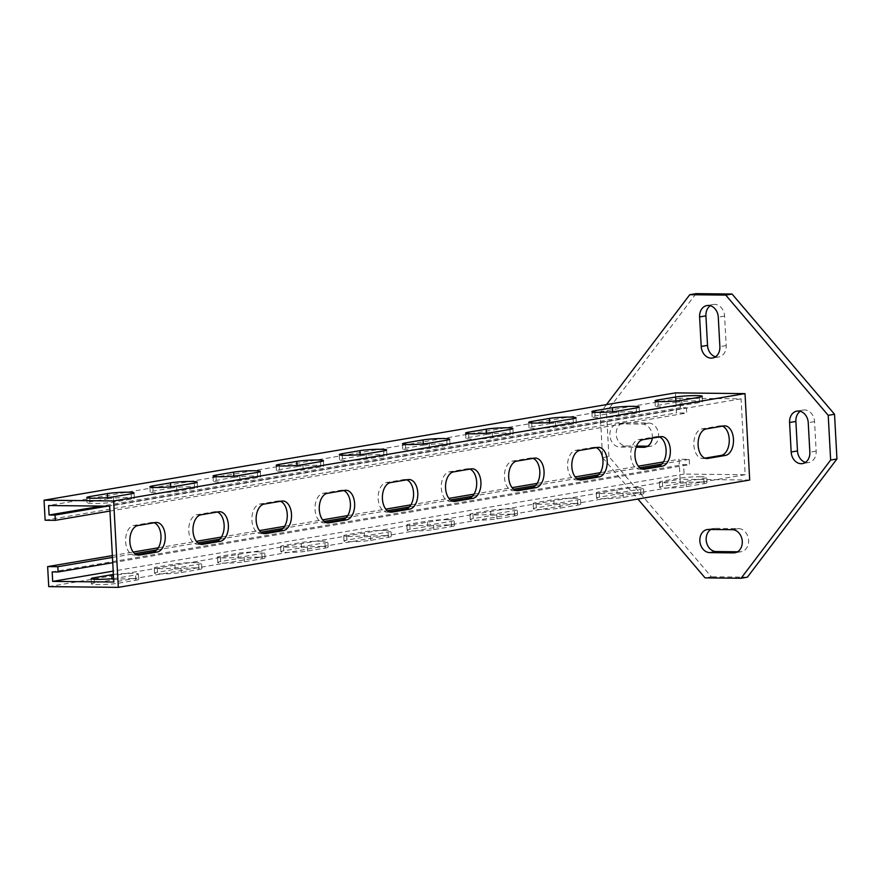 <?xml version="1.0" encoding="UTF-8"?>
<svg xmlns="http://www.w3.org/2000/svg" width="881" height="881" viewBox="0 0 881 881"><rect width="100%" height="100%" fill="white"/><g stroke="black" fill="none" stroke-linecap="round" stroke-linejoin="round"><path stroke-width="0.66" stroke-dasharray="4.41 3.3" d="M805.498 462.36A11.651 9.284 -99.6 0 0 807.448 462.635A11.651 9.284 -99.6 0 0 808.769 462.525A11.651 9.284 -99.6 0 0 816.158 451.138L814.562 421.636A11.651 9.284 -99.6 0 0 803.274 410.039A11.651 9.284 -99.6 0 0 800.234 411.284M715.526 356.783A11.651 9.284 -99.6 0 0 717.486 357.058A11.651 9.284 -99.6 0 0 718.808 356.959A11.651 9.284 -99.6 0 0 726.186 345.561L724.589 316.059A11.651 9.284 -99.6 0 0 713.302 304.474A11.651 9.284 -99.6 0 0 710.262 305.718M696.056 293.637L606.502 411.845L600.181 412.925L602.604 457.624L608.925 456.556L711.385 576.791L705.075 577.87M602.604 457.624L637.888 499.031M606.491 404.599L600.181 412.925M737.551 551.781L739.886 551.803A11.651 9.284 -99.6 0 0 741.218 551.704A11.651 9.284 -99.6 0 0 748.531 539.48A11.651 9.284 -99.6 0 0 738.63 528.622L714.876 528.369A11.651 9.284 -99.6 0 0 713.544 528.479A11.651 9.284 -99.6 0 0 710.89 529.47M647.579 446.204L649.925 446.238A11.651 9.284 -99.6 0 0 651.246 446.127A11.651 9.284 -99.6 0 0 658.559 433.915A11.651 9.284 -99.6 0 0 648.669 423.045L624.904 422.803A11.651 9.284 -99.6 0 0 623.583 422.902A11.651 9.284 -99.6 0 0 616.271 435.115A11.651 9.284 -99.6 0 0 626.16 445.984L636.534 446.094M747.396 577.176L711.385 576.791M608.925 456.556L606.502 411.845M652.259 438.099A11.651 9.284 -99.6 0 0 642.348 424.124L618.594 423.871A11.651 9.284 -99.6 0 0 617.262 423.981A11.651 9.284 -99.6 0 0 609.949 436.194A11.651 9.284 -99.6 0 0 619.85 447.052L636.104 447.229M107.658 498.855A14.834 1.277 176.9 0 1 128.373 497.479A14.834 1.277 176.9 0 1 134.341 498.172A14.834 1.277 176.9 0 1 131.423 499.109L113.737 502.115A14.834 1.277 176.9 0 1 97.24 503.447A14.834 1.277 176.9 0 1 87.054 502.787A14.834 1.277 176.9 0 1 89.983 501.862L107.658 498.855L107.592 497.567M170.793 488.118A14.834 1.277 176.9 0 1 191.518 486.741A14.834 1.277 176.9 0 1 197.487 487.446A14.834 1.277 176.9 0 1 194.558 488.371L176.883 491.378A14.834 1.277 176.9 0 1 160.375 492.721A14.834 1.277 176.9 0 1 150.188 492.05A14.834 1.277 176.9 0 1 153.118 491.124L170.793 488.118L170.727 486.83M233.939 477.392A14.834 1.277 176.9 0 1 254.653 476.015A14.834 1.277 176.9 0 1 260.622 476.709A14.834 1.277 176.9 0 1 257.692 477.634L240.017 480.641A14.834 1.277 176.9 0 1 223.51 481.984A14.834 1.277 176.9 0 1 213.323 481.323A14.834 1.277 176.9 0 1 216.252 480.387L233.939 477.392L233.861 476.092M297.073 466.655A14.834 1.277 176.9 0 1 317.788 465.278A14.834 1.277 176.9 0 1 323.756 465.983A14.834 1.277 176.9 0 1 320.838 466.908L303.152 469.914A14.834 1.277 176.9 0 1 286.655 471.247A14.834 1.277 176.9 0 1 276.469 470.586A14.834 1.277 176.9 0 1 279.398 469.661L297.073 466.655L297.007 465.366M360.208 455.918A14.834 1.277 176.9 0 1 380.933 454.541A14.834 1.277 176.9 0 1 386.902 455.246A14.834 1.277 176.9 0 1 383.973 456.171L366.298 459.177A14.834 1.277 176.9 0 1 349.79 460.521A14.834 1.277 176.9 0 1 339.603 459.849A14.834 1.277 176.9 0 1 342.533 458.924L360.208 455.918L360.142 454.629M423.354 445.191A14.834 1.277 176.9 0 1 444.068 443.815A14.834 1.277 176.9 0 1 450.037 444.509A14.834 1.277 176.9 0 1 447.108 445.434L429.432 448.44A14.834 1.277 176.9 0 1 412.925 449.784A14.834 1.277 176.9 0 1 402.738 449.123A14.834 1.277 176.9 0 1 405.667 448.198L423.354 445.191L423.276 443.892M486.488 434.454A14.834 1.277 176.9 0 1 507.203 433.078A14.834 1.277 176.9 0 1 513.183 433.782A14.834 1.277 176.9 0 1 510.253 434.707L492.567 437.714A14.834 1.277 176.9 0 1 476.07 439.046A14.834 1.277 176.9 0 1 465.884 438.386A14.834 1.277 176.9 0 1 468.813 437.461L486.488 434.454L486.422 433.166M549.623 423.717A14.834 1.277 176.9 0 1 570.348 422.34A14.834 1.277 176.9 0 1 576.317 423.045A14.834 1.277 176.9 0 1 573.388 423.97L555.713 426.977A14.834 1.277 176.9 0 1 539.205 428.32A14.834 1.277 176.9 0 1 529.018 427.648A14.834 1.277 176.9 0 1 531.948 426.723L549.623 423.717L549.557 422.428M612.769 412.991A14.834 1.277 176.9 0 1 633.483 411.614A14.834 1.277 176.9 0 1 639.452 412.308A14.834 1.277 176.9 0 1 636.523 413.244L618.847 416.239A14.834 1.277 176.9 0 1 602.34 417.583A14.834 1.277 176.9 0 1 592.153 416.922A14.834 1.277 176.9 0 1 595.082 415.997L612.769 412.991L612.691 411.691M113.605 578.542A14.834 1.277 -3.1 0 0 117.845 577.98L135.531 574.974A14.834 1.277 -3.1 0 0 138.46 574.049A14.834 1.277 -3.1 0 0 132.491 573.355A14.834 1.277 -3.1 0 0 113.385 574.478M132.767 578.619A14.834 1.277 -3.1 0 0 112.052 579.995L94.377 583.002A14.834 1.277 -3.1 0 0 91.448 583.927A14.834 1.277 -3.1 0 0 101.634 584.588A14.834 1.277 -3.1 0 0 118.131 583.255L135.817 580.249A14.834 1.277 -3.1 0 0 138.735 579.324A14.834 1.277 -3.1 0 0 132.767 578.619M195.626 562.618A14.834 1.277 -3.1 0 0 174.901 563.994L157.225 567.001A14.834 1.277 -3.1 0 0 154.296 567.926A14.834 1.277 -3.1 0 0 164.483 568.586A14.834 1.277 -3.1 0 0 180.99 567.254L198.666 564.247A14.834 1.277 -3.1 0 0 201.595 563.322A14.834 1.277 -3.1 0 0 195.626 562.618M195.912 567.882A14.834 1.277 -3.1 0 0 175.187 569.258L157.512 572.265A14.834 1.277 -3.1 0 0 154.582 573.201A14.834 1.277 -3.1 0 0 164.769 573.861A14.834 1.277 -3.1 0 0 181.277 572.518L198.952 569.511A14.834 1.277 -3.1 0 0 201.881 568.586A14.834 1.277 -3.1 0 0 195.912 567.882M258.761 551.88A14.834 1.277 -3.1 0 0 238.046 553.257L220.36 556.263A14.834 1.277 -3.1 0 0 217.442 557.188A14.834 1.277 -3.1 0 0 227.617 557.86A14.834 1.277 -3.1 0 0 244.125 556.517L261.8 553.51A14.834 1.277 -3.1 0 0 264.729 552.585A14.834 1.277 -3.1 0 0 258.761 551.88M259.047 557.155A14.834 1.277 -3.1 0 0 238.333 558.532L220.646 561.538A14.834 1.277 -3.1 0 0 217.717 562.463A14.834 1.277 -3.1 0 0 227.904 563.124A14.834 1.277 -3.1 0 0 244.411 561.781L262.086 558.785A14.834 1.277 -3.1 0 0 265.016 557.849A14.834 1.277 -3.1 0 0 259.047 557.155M321.906 541.154A14.834 1.277 -3.1 0 0 301.181 542.531L283.506 545.537A14.834 1.277 -3.1 0 0 280.576 546.462A14.834 1.277 -3.1 0 0 290.763 547.123A14.834 1.277 -3.1 0 0 307.26 545.78L324.946 542.773A14.834 1.277 -3.1 0 0 327.875 541.848A14.834 1.277 -3.1 0 0 321.906 541.154M322.193 546.418A14.834 1.277 -3.1 0 0 301.467 547.795L283.792 550.801A14.834 1.277 -3.1 0 0 280.863 551.726A14.834 1.277 -3.1 0 0 291.049 552.387A14.834 1.277 -3.1 0 0 307.546 551.054L325.232 548.048A14.834 1.277 -3.1 0 0 328.161 547.123A14.834 1.277 -3.1 0 0 322.193 546.418M385.041 530.417A14.834 1.277 -3.1 0 0 364.316 531.794L346.64 534.8A14.834 1.277 -3.1 0 0 343.711 535.725A14.834 1.277 -3.1 0 0 353.898 536.386A14.834 1.277 -3.1 0 0 370.405 535.053L388.08 532.047A14.834 1.277 -3.1 0 0 391.01 531.122A14.834 1.277 -3.1 0 0 385.041 530.417M385.327 535.681A14.834 1.277 -3.1 0 0 364.602 537.058L346.927 540.064A14.834 1.277 -3.1 0 0 343.997 541A14.834 1.277 -3.1 0 0 354.184 541.661A14.834 1.277 -3.1 0 0 370.692 540.317L388.367 537.311A14.834 1.277 -3.1 0 0 391.296 536.386A14.834 1.277 -3.1 0 0 385.327 535.681M448.176 519.68A14.834 1.277 -3.1 0 0 427.461 521.056L409.775 524.063A14.834 1.277 -3.1 0 0 406.857 524.988A14.834 1.277 -3.1 0 0 417.032 525.66A14.834 1.277 -3.1 0 0 433.54 524.316L451.215 521.31A14.834 1.277 -3.1 0 0 454.144 520.385A14.834 1.277 -3.1 0 0 448.176 519.68M448.462 524.955A14.834 1.277 -3.1 0 0 427.748 526.331L410.061 529.338A14.834 1.277 -3.1 0 0 407.143 530.263A14.834 1.277 -3.1 0 0 417.319 530.924A14.834 1.277 -3.1 0 0 433.826 529.591L451.501 526.585A14.834 1.277 -3.1 0 0 454.431 525.649A14.834 1.277 -3.1 0 0 448.462 524.955M511.321 508.954A14.834 1.277 -3.1 0 0 490.596 510.33L472.921 513.337A14.834 1.277 -3.1 0 0 469.991 514.262A14.834 1.277 -3.1 0 0 480.178 514.922A14.834 1.277 -3.1 0 0 496.675 513.579L514.361 510.584A14.834 1.277 -3.1 0 0 517.29 509.647A14.834 1.277 -3.1 0 0 511.321 508.954M511.608 514.218A14.834 1.277 -3.1 0 0 490.882 515.594L473.207 518.601A14.834 1.277 -3.1 0 0 470.278 519.526A14.834 1.277 -3.1 0 0 480.464 520.197A14.834 1.277 -3.1 0 0 496.961 518.854L514.647 515.848A14.834 1.277 -3.1 0 0 517.576 514.922A14.834 1.277 -3.1 0 0 511.608 514.218M574.456 498.217A14.834 1.277 -3.1 0 0 553.731 499.593L536.055 502.599A14.834 1.277 -3.1 0 0 533.126 503.525A14.834 1.277 -3.1 0 0 543.313 504.185A14.834 1.277 -3.1 0 0 559.82 502.853L577.495 499.846A14.834 1.277 -3.1 0 0 580.425 498.921A14.834 1.277 -3.1 0 0 574.456 498.217M574.742 503.48A14.834 1.277 -3.1 0 0 554.017 504.857L536.342 507.863A14.834 1.277 -3.1 0 0 533.412 508.8A14.834 1.277 -3.1 0 0 543.599 509.46A14.834 1.277 -3.1 0 0 560.107 508.117L577.782 505.11A14.834 1.277 -3.1 0 0 580.711 504.185A14.834 1.277 -3.1 0 0 574.742 503.48M637.591 487.479A14.834 1.277 -3.1 0 0 616.876 488.856L599.19 491.862A14.834 1.277 -3.1 0 0 596.272 492.798A14.834 1.277 -3.1 0 0 606.458 493.459A14.834 1.277 -3.1 0 0 622.955 492.116L640.63 489.109A14.834 1.277 -3.1 0 0 643.559 488.184A14.834 1.277 -3.1 0 0 637.591 487.479M637.877 492.754A14.834 1.277 -3.1 0 0 617.163 494.131L599.476 497.137A14.834 1.277 -3.1 0 0 596.558 498.062A14.834 1.277 -3.1 0 0 606.734 498.723A14.834 1.277 -3.1 0 0 623.241 497.391L640.916 494.384A14.834 1.277 -3.1 0 0 643.846 493.448A14.834 1.277 -3.1 0 0 637.877 492.754M700.736 476.753A14.834 1.277 -3.1 0 0 680.011 478.13L662.336 481.136A14.834 1.277 -3.1 0 0 659.406 482.061A14.834 1.277 -3.1 0 0 669.593 482.722A14.834 1.277 -3.1 0 0 686.101 481.378L703.776 478.383A14.834 1.277 -3.1 0 0 706.705 477.447A14.834 1.277 -3.1 0 0 700.736 476.753M701.023 482.017A14.834 1.277 -3.1 0 0 680.297 483.394L662.622 486.4A14.834 1.277 -3.1 0 0 659.693 487.325A14.834 1.277 -3.1 0 0 669.879 487.997A14.834 1.277 -3.1 0 0 686.376 486.653L704.062 483.647A14.834 1.277 -3.1 0 0 706.991 482.722A14.834 1.277 -3.1 0 0 701.023 482.017M675.903 402.254A14.834 1.277 176.9 0 1 696.629 400.877A14.834 1.277 176.9 0 1 702.598 401.582A14.834 1.277 176.9 0 1 699.668 402.507L681.982 405.513A14.834 1.277 176.9 0 1 665.485 406.846A14.834 1.277 176.9 0 1 655.299 406.185A14.834 1.277 176.9 0 1 658.228 405.26L675.903 402.254L675.837 400.965M136.665 554.755L135.267 554.997A14.834 8.876 -89.4 0 1 134.308 555.074A14.834 8.876 -89.4 0 1 125.631 541.749A14.834 8.876 -89.4 0 1 133.67 525.494L151.345 522.488A14.834 8.876 -89.4 0 1 152.303 522.411A14.834 8.876 -89.4 0 1 154.186 522.774M199.8 544.029L198.401 544.26A14.834 8.876 -89.4 0 1 197.443 544.337A14.834 8.876 -89.4 0 1 188.765 531.012A14.834 8.876 -89.4 0 1 196.804 514.757L214.479 511.751A14.834 8.876 -89.4 0 1 215.438 511.674A14.834 8.876 -89.4 0 1 217.321 512.037M262.945 533.291L261.536 533.534A14.834 8.876 -89.4 0 1 260.589 533.611A14.834 8.876 -89.4 0 1 251.9 520.286A14.834 8.876 -89.4 0 1 259.939 504.02L277.625 501.025A14.834 8.876 -89.4 0 1 278.572 500.948A14.834 8.876 -89.4 0 1 280.466 501.3M326.08 522.554L324.682 522.796A14.834 8.876 -89.4 0 1 323.723 522.874A14.834 8.876 -89.4 0 1 315.046 509.548A14.834 8.876 -89.4 0 1 323.085 493.294L340.76 490.288A14.834 8.876 -89.4 0 1 341.718 490.21A14.834 8.876 -89.4 0 1 343.601 490.574M389.226 511.828L387.816 512.059A14.834 8.876 -89.4 0 1 386.858 512.136A14.834 8.876 -89.4 0 1 378.18 498.811A14.834 8.876 -89.4 0 1 386.219 482.557L403.894 479.55A14.834 8.876 -89.4 0 1 404.853 479.473A14.834 8.876 -89.4 0 1 406.736 479.837M452.36 501.091L450.951 501.333A14.834 8.876 -89.4 0 1 450.004 501.41A14.834 8.876 -89.4 0 1 441.315 488.085A14.834 8.876 -89.4 0 1 449.354 471.831L467.04 468.824A14.834 8.876 -89.4 0 1 467.998 468.747A14.834 8.876 -89.4 0 1 469.881 469.099M515.495 490.365L514.097 490.596A14.834 8.876 -89.4 0 1 513.138 490.673A14.834 8.876 -89.4 0 1 504.461 477.348A14.834 8.876 -89.4 0 1 512.5 461.093L530.175 458.087A14.834 8.876 -89.4 0 1 531.133 458.01A14.834 8.876 -89.4 0 1 533.016 458.373M578.641 479.627L577.231 479.87A14.834 8.876 -89.4 0 1 576.273 479.936A14.834 8.876 -89.4 0 1 567.595 466.611A14.834 8.876 -89.4 0 1 575.634 450.356L593.309 447.35A14.834 8.876 -89.4 0 1 594.268 447.273A14.834 8.876 -89.4 0 1 596.151 447.636M641.775 468.89L640.366 469.133A14.834 8.876 -89.4 0 1 639.419 469.21A14.834 8.876 -89.4 0 1 630.73 455.884A14.834 8.876 -89.4 0 1 638.769 439.63L656.455 436.624A14.834 8.876 -89.4 0 1 657.413 436.547A14.834 8.876 -89.4 0 1 659.296 436.899M704.91 458.164L703.512 458.395A14.834 8.876 -89.4 0 1 702.553 458.472A14.834 8.876 -89.4 0 1 693.876 445.147A14.834 8.876 -89.4 0 1 701.915 428.893L719.59 425.886A14.834 8.876 -89.4 0 1 720.548 425.809A14.834 8.876 -89.4 0 1 722.431 426.173M749.698 480.024L680.11 479.286L679.031 459.265L689.217 459.375L689.504 464.639L683.557 464.584L52.177 571.912M107.526 506.146L686.42 407.738L680.473 407.672L679.967 398.19L741.064 398.84L745.172 474.716L684.074 474.066L683.557 464.584M686.42 407.738L686.706 413.013L676.52 412.903L675.43 392.882M109.949 511.057L686.706 413.013M45.129 520.231L676.52 412.903M680.473 407.672L101.579 506.09M679.967 398.19L48.576 505.529M741.064 398.84L109.684 506.168M745.172 474.716L113.792 582.044M684.074 474.066L113.197 571.108M112.746 562.695L689.504 464.639M112.46 557.42L134.749 553.631M156.675 549.909L197.884 542.894M219.81 539.172L261.018 532.168M282.955 528.435L324.164 521.431M346.09 517.709L387.299 510.705M409.225 506.971L450.433 499.968M472.37 496.234L513.579 489.23M535.505 485.508L576.714 478.504M598.64 474.771L639.848 467.767M661.785 464.034L689.217 459.375M112.361 555.603L133.218 552.057M158.305 547.784L196.364 541.319M221.45 537.058L259.499 530.582M284.585 526.32L322.633 519.856M347.72 515.583L385.779 509.119M410.865 504.857L448.914 498.382M474 494.12L512.059 487.656M537.146 483.383L575.194 476.918M600.28 472.656L638.329 466.181M663.415 461.919L679.031 459.265M48.73 586.625L680.11 479.286M816.158 451.138L809.848 452.206M726.186 345.561L719.876 346.64M724.589 316.059L718.279 317.138M624.904 422.803L618.594 423.871M626.16 445.984L619.85 447.052M648.669 423.045L642.348 424.124M649.925 446.238L646.213 446.865M814.562 421.636L808.24 422.704M714.876 528.369L708.555 529.448M738.63 528.622L732.32 529.69M739.886 551.803L736.186 552.431M112.052 579.995L111.986 578.707M175.187 569.258L174.901 563.994M238.333 558.532L238.046 553.257M301.467 547.795L301.181 542.531M364.602 537.058L364.316 531.794M427.748 526.331L427.461 521.056M490.882 515.594L490.596 510.33M554.017 504.857L553.731 499.593M617.163 494.131L616.876 488.856M680.297 483.394L680.011 478.13M137.91 525.539L133.67 525.494M201.044 514.801L196.804 514.757M264.19 504.075L259.939 504.02M327.325 493.338L323.085 493.294M390.459 482.601L386.219 482.557M453.605 471.875L449.354 471.831M516.74 461.137L512.5 461.093M579.874 450.4L575.634 450.356M643.02 439.674L638.769 439.63M706.155 428.937L701.915 428.893M705.846 458.417L703.512 458.395M723.83 425.93L719.59 425.886M642.701 469.155L640.366 469.133M660.695 436.668L656.455 436.624M597.56 447.394L593.309 447.35M579.566 479.892L577.231 479.87M534.415 458.131L530.175 458.087M516.431 490.618L514.097 490.596M471.28 468.868L467.04 468.824M453.286 501.355L450.951 501.333M408.145 479.594L403.894 479.55M390.151 512.092L387.816 512.059M345 490.332L340.76 490.288M327.016 522.818L324.682 522.796M281.865 501.069L277.625 501.025M263.871 533.556L261.536 533.534M218.73 511.795L214.479 511.751M200.736 544.293L198.401 544.26M155.585 522.532L151.345 522.488M137.601 555.019L135.267 554.997M681.982 405.513L681.696 400.238M699.668 402.507L699.382 397.232M658.228 405.26L658.019 401.527M662.622 486.4L662.336 481.136M686.376 486.653L686.101 481.378M704.062 483.647L703.776 478.383M599.476 497.137L599.19 491.862M623.241 497.391L622.955 492.116M640.916 494.384L640.63 489.109M577.782 505.11L577.495 499.846M560.107 508.117L559.82 502.853M536.342 507.863L536.055 502.599M514.647 515.848L514.361 510.584M496.961 518.854L496.675 513.579M473.207 518.601L472.921 513.337M451.501 526.585L451.215 521.31M433.826 529.591L433.54 524.316M410.061 529.338L409.775 524.063M388.367 537.311L388.08 532.047M370.692 540.317L370.405 535.053M346.927 540.064L346.64 534.8M325.232 548.048L324.946 542.773M307.546 551.054L307.26 545.78M283.792 550.801L283.506 545.537M262.086 558.785L261.8 553.51M244.411 561.781L244.125 556.517M220.646 561.538L220.36 556.263M198.952 569.511L198.666 564.247M181.277 572.518L180.99 567.254M157.512 572.265L157.225 567.001M135.817 580.249L135.531 574.974M118.131 583.255L117.845 577.98M94.377 583.002L94.168 579.269M618.847 416.239L618.561 410.975M636.523 413.244L636.236 407.969M595.082 415.997L594.884 412.253M555.713 426.977L555.426 421.713M531.948 426.723L531.75 422.99M573.388 423.97L573.102 418.706M492.567 437.714L492.281 432.439M468.813 437.461L468.604 433.727M510.253 434.707L509.967 429.432M429.432 448.44L429.146 443.176M405.667 448.198L405.469 444.453M447.108 445.434L446.821 440.17M366.298 459.177L366.011 453.913M342.533 458.924L342.335 455.191M383.973 456.171L383.687 450.907M303.152 469.914L302.866 464.639M279.398 469.661L279.189 465.928M320.838 466.908L320.552 461.633M240.017 480.641L239.731 475.377M216.252 480.387L216.054 476.654M257.692 477.634L257.406 472.37M176.883 491.378L176.596 486.103M153.118 491.124L152.92 487.391M194.558 488.371L194.272 483.107M113.737 502.115L113.451 496.84M89.983 501.862L89.774 498.128M131.423 499.109L131.137 493.834M808.769 462.525L802.459 463.593M718.808 356.959L712.498 358.027M713.302 304.474L706.991 305.542M623.583 422.902L617.262 423.981M651.246 446.127L644.936 447.207M803.274 410.039L796.953 411.119M713.544 528.479L707.234 529.547M741.218 551.704L734.897 552.772M706.793 458.516L702.553 458.472M724.788 425.853L720.548 425.809M643.659 469.254L639.419 469.21M661.653 436.591L657.413 436.547M598.507 447.317L594.268 447.273M580.524 479.991L576.273 479.936M535.373 458.054L531.133 458.01M517.378 490.717L513.138 490.673M472.238 468.791L467.998 468.747M454.244 501.454L450.004 501.41M409.092 479.517L404.853 479.473M391.109 512.18L386.858 512.136M345.958 490.254L341.718 490.21M327.963 522.918L323.723 522.874M282.823 500.992L278.572 500.948M264.829 533.655L260.589 533.611M219.677 511.718L215.438 511.674M201.694 544.381L197.443 544.337M156.543 522.455L152.303 522.411M138.548 555.118L134.308 555.074M702.598 401.582L702.311 396.307M655.299 406.185L655.012 400.921M659.693 487.325L659.406 482.061M706.991 482.722L706.705 477.447M596.558 498.062L596.272 492.798M643.846 493.448L643.559 488.184M580.711 504.185L580.425 498.921M533.412 508.8L533.126 503.525M517.576 514.922L517.29 509.647M470.278 519.526L469.991 514.262M454.431 525.649L454.144 520.385M407.143 530.263L406.857 524.988M391.296 536.386L391.01 531.122M343.997 541L343.711 535.725M328.161 547.123L327.875 541.848M280.863 551.726L280.576 546.462M265.016 557.849L264.729 552.585M217.717 562.463L217.442 557.188M201.881 568.586L201.595 563.322M154.582 573.201L154.296 567.926M138.735 579.324L138.46 574.049M91.448 583.927L91.161 578.663M639.452 412.308L639.166 407.044M592.153 416.922L591.878 411.647M529.018 427.648L528.732 422.384M576.317 423.045L576.031 417.77M465.884 438.386L465.597 433.122M513.183 433.782L512.896 428.507M402.738 449.123L402.463 443.848M450.037 444.509L449.75 439.245M339.603 459.849L339.317 454.585M386.902 455.246L386.616 449.971M276.469 470.586L276.182 465.322M323.756 465.983L323.481 460.708M213.323 481.323L213.048 476.048M260.622 476.709L260.336 471.445M150.188 492.05L149.902 486.786M197.487 487.446L197.201 482.171M87.054 502.787L86.767 497.523M134.341 498.172L134.066 492.908"/><path stroke-width="1.32" d="M801.137 463.703A11.651 9.284 -99.6 0 0 802.459 463.593A11.651 9.284 -99.6 0 0 809.848 452.206L808.24 422.704A11.651 9.284 -99.6 0 0 796.953 411.119A11.651 9.284 -99.6 0 0 789.574 422.506L791.171 452.008A11.651 9.284 -99.6 0 0 801.137 463.703M711.165 358.138A11.651 9.284 -99.6 0 0 712.498 358.027A11.651 9.284 -99.6 0 0 719.876 346.64L718.279 317.138A11.651 9.284 -99.6 0 0 706.991 305.542A11.651 9.284 -99.6 0 0 699.602 316.94L701.21 346.442A11.651 9.284 -99.6 0 0 711.165 358.138M637.888 499.031L705.075 577.87L741.086 578.255L830.64 460.047L828.217 415.336L725.746 295.091L689.746 294.717L606.491 404.599M741.086 578.255L747.396 577.176L836.95 458.968L830.64 460.047M689.746 294.717L696.056 293.637L732.056 294.023L725.746 295.091M828.217 415.336L834.527 414.257L732.056 294.023M710.89 529.47A11.651 9.284 -99.6 0 0 706.54 542.432A11.651 9.284 -99.6 0 0 716.132 551.55L737.551 551.781M800.234 411.284A11.651 9.284 -99.6 0 0 795.884 421.437L797.492 450.94A11.651 9.284 -99.6 0 0 805.498 462.36M636.534 446.094L647.579 446.204M710.262 305.718A11.651 9.284 -99.6 0 0 705.923 315.861L707.52 345.363A11.651 9.284 -99.6 0 0 715.526 356.783M834.527 414.257L836.95 458.968M708.555 529.448A11.651 9.284 -99.6 0 0 707.234 529.547A11.651 9.284 -99.6 0 0 699.921 541.76A11.651 9.284 -99.6 0 0 709.811 552.629L733.576 552.883A11.651 9.284 -99.6 0 0 734.897 552.772A11.651 9.284 -99.6 0 0 742.209 540.56A11.651 9.284 -99.6 0 0 732.32 529.69L708.555 529.448M636.104 447.229L643.604 447.306A11.651 9.284 -99.6 0 0 644.936 447.207A11.651 9.284 -99.6 0 0 652.259 438.099M128.097 492.204A14.834 1.277 -3.1 0 0 107.372 493.58L89.697 496.587A14.834 1.277 -3.1 0 0 86.767 497.523A14.834 1.277 -3.1 0 0 96.954 498.183A14.834 1.277 -3.1 0 0 113.451 496.84L131.137 493.834A14.834 1.277 -3.1 0 0 134.066 492.908A14.834 1.277 -3.1 0 0 128.097 492.204M191.232 481.478A14.834 1.277 -3.1 0 0 170.507 482.854L152.831 485.86A14.834 1.277 -3.1 0 0 149.902 486.786A14.834 1.277 -3.1 0 0 160.089 487.446A14.834 1.277 -3.1 0 0 176.596 486.103L194.272 483.107A14.834 1.277 -3.1 0 0 197.201 482.171A14.834 1.277 -3.1 0 0 191.232 481.478M254.367 470.74A14.834 1.277 -3.1 0 0 233.652 472.117L215.966 475.123A14.834 1.277 -3.1 0 0 213.048 476.048A14.834 1.277 -3.1 0 0 223.223 476.709A14.834 1.277 -3.1 0 0 239.731 475.377L257.406 472.37A14.834 1.277 -3.1 0 0 260.336 471.445A14.834 1.277 -3.1 0 0 254.367 470.74M317.512 460.003A14.834 1.277 -3.1 0 0 296.787 461.38L279.112 464.386A14.834 1.277 -3.1 0 0 276.182 465.322A14.834 1.277 -3.1 0 0 286.369 465.983A14.834 1.277 -3.1 0 0 302.866 464.639L320.552 461.633A14.834 1.277 -3.1 0 0 323.481 460.708A14.834 1.277 -3.1 0 0 317.512 460.003M380.647 449.277A14.834 1.277 -3.1 0 0 359.922 450.654L342.246 453.66A14.834 1.277 -3.1 0 0 339.317 454.585A14.834 1.277 -3.1 0 0 349.504 455.246A14.834 1.277 -3.1 0 0 366.011 453.913L383.687 450.907A14.834 1.277 -3.1 0 0 386.616 449.971A14.834 1.277 -3.1 0 0 380.647 449.277M443.782 438.54A14.834 1.277 -3.1 0 0 423.067 439.916L405.381 442.923A14.834 1.277 -3.1 0 0 402.463 443.848A14.834 1.277 -3.1 0 0 412.638 444.52A14.834 1.277 -3.1 0 0 429.146 443.176L446.821 440.17A14.834 1.277 -3.1 0 0 449.75 439.245A14.834 1.277 -3.1 0 0 443.782 438.54M506.927 427.803A14.834 1.277 -3.1 0 0 486.202 429.19L468.527 432.186A14.834 1.277 -3.1 0 0 465.597 433.122A14.834 1.277 -3.1 0 0 475.784 433.782A14.834 1.277 -3.1 0 0 492.281 432.439L509.967 429.432A14.834 1.277 -3.1 0 0 512.896 428.507A14.834 1.277 -3.1 0 0 506.927 427.803M570.062 417.076A14.834 1.277 -3.1 0 0 549.337 418.453L531.661 421.459A14.834 1.277 -3.1 0 0 528.732 422.384A14.834 1.277 -3.1 0 0 538.919 423.045A14.834 1.277 -3.1 0 0 555.426 421.713L573.102 418.706A14.834 1.277 -3.1 0 0 576.031 417.77A14.834 1.277 -3.1 0 0 570.062 417.076M633.197 406.339A14.834 1.277 -3.1 0 0 612.482 407.716L594.796 410.722A14.834 1.277 -3.1 0 0 591.878 411.647A14.834 1.277 -3.1 0 0 602.053 412.319A14.834 1.277 -3.1 0 0 618.561 410.975L636.236 407.969A14.834 1.277 -3.1 0 0 639.166 407.044A14.834 1.277 -3.1 0 0 633.197 406.339M113.385 574.478A14.834 1.277 -3.1 0 0 111.766 574.731L94.091 577.727A14.834 1.277 -3.1 0 0 91.161 578.663A14.834 1.277 -3.1 0 0 98.705 579.368A14.834 1.277 -3.1 0 0 113.605 578.542M696.342 395.613A14.834 1.277 -3.1 0 0 675.617 396.99L657.942 399.985A14.834 1.277 -3.1 0 0 655.012 400.921A14.834 1.277 -3.1 0 0 665.199 401.582A14.834 1.277 -3.1 0 0 681.696 400.238L699.382 397.232A14.834 1.277 -3.1 0 0 702.311 396.307A14.834 1.277 -3.1 0 0 696.342 395.613M129.87 541.793A14.834 8.876 -89.4 0 1 137.91 525.539L155.585 522.532A14.834 8.876 -89.4 0 1 156.543 522.455A14.834 8.876 -89.4 0 1 165.254 536.584A14.834 8.876 -89.4 0 1 157.181 552.035L139.506 555.041A14.834 8.876 -89.4 0 1 138.548 555.118A14.834 8.876 -89.4 0 1 129.87 541.793M193.005 531.056A14.834 8.876 -89.4 0 1 201.044 514.801L218.73 511.795A14.834 8.876 -89.4 0 1 219.677 511.718A14.834 8.876 -89.4 0 1 228.399 525.847A14.834 8.876 -89.4 0 1 220.327 541.308L202.641 544.315A14.834 8.876 -89.4 0 1 201.694 544.381A14.834 8.876 -89.4 0 1 193.005 531.056M256.151 520.33A14.834 8.876 -89.4 0 1 264.19 504.075L281.865 501.069A14.834 8.876 -89.4 0 1 282.823 500.992A14.834 8.876 -89.4 0 1 291.534 515.11A14.834 8.876 -89.4 0 1 283.462 530.571L265.787 533.578A14.834 8.876 -89.4 0 1 264.829 533.655A14.834 8.876 -89.4 0 1 256.151 520.33M319.285 509.592A14.834 8.876 -89.4 0 1 327.325 493.338L345 490.332A14.834 8.876 -89.4 0 1 345.958 490.254A14.834 8.876 -89.4 0 1 354.669 504.384A14.834 8.876 -89.4 0 1 346.596 519.834L328.921 522.84A14.834 8.876 -89.4 0 1 327.963 522.918A14.834 8.876 -89.4 0 1 319.285 509.592M382.42 498.855A14.834 8.876 -89.4 0 1 390.459 482.601L408.145 479.594A14.834 8.876 -89.4 0 1 409.092 479.517A14.834 8.876 -89.4 0 1 417.814 493.646A14.834 8.876 -89.4 0 1 409.742 509.108L392.056 512.114A14.834 8.876 -89.4 0 1 391.109 512.18A14.834 8.876 -89.4 0 1 382.42 498.855M445.566 488.129A14.834 8.876 -89.4 0 1 453.605 471.875L471.28 468.868A14.834 8.876 -89.4 0 1 472.238 468.791A14.834 8.876 -89.4 0 1 480.949 482.909A14.834 8.876 -89.4 0 1 472.877 498.371L455.202 501.377A14.834 8.876 -89.4 0 1 454.244 501.454A14.834 8.876 -89.4 0 1 445.566 488.129M508.7 477.392A14.834 8.876 -89.4 0 1 516.74 461.137L534.415 458.131A14.834 8.876 -89.4 0 1 535.373 458.054A14.834 8.876 -89.4 0 1 544.084 472.183A14.834 8.876 -89.4 0 1 536.011 487.634L518.336 490.64A14.834 8.876 -89.4 0 1 517.378 490.717A14.834 8.876 -89.4 0 1 508.7 477.392M571.835 466.655A14.834 8.876 -89.4 0 1 579.874 450.4L597.56 447.394A14.834 8.876 -89.4 0 1 598.507 447.317A14.834 8.876 -89.4 0 1 607.229 461.446A14.834 8.876 -89.4 0 1 599.157 476.907L581.471 479.914A14.834 8.876 -89.4 0 1 580.524 479.991A14.834 8.876 -89.4 0 1 571.835 466.655M634.981 455.929A14.834 8.876 -89.4 0 1 643.02 439.674L660.695 436.668A14.834 8.876 -89.4 0 1 661.653 436.591A14.834 8.876 -89.4 0 1 670.364 450.709A14.834 8.876 -89.4 0 1 662.292 466.17L644.617 469.177A14.834 8.876 -89.4 0 1 643.659 469.254A14.834 8.876 -89.4 0 1 634.981 455.929M698.115 445.191A14.834 8.876 -89.4 0 1 706.155 428.937L723.83 425.93A14.834 8.876 -89.4 0 1 724.788 425.853A14.834 8.876 -89.4 0 1 733.499 439.982A14.834 8.876 -89.4 0 1 725.426 455.433L707.751 458.439A14.834 8.876 -89.4 0 1 706.793 458.516A14.834 8.876 -89.4 0 1 698.115 445.191M107.526 506.146L55.029 515.077L49.094 515.011L48.576 505.529L109.684 506.168L113.792 582.044L52.684 581.394L52.177 571.912L58.113 571.978L57.827 566.703L47.64 566.604L112.361 555.603M55.029 515.077L55.316 520.341L45.129 520.231L44.05 500.21L113.638 500.948L118.318 587.363L48.73 586.625L47.64 566.604M44.05 500.21L675.43 392.882L745.018 393.62L749.698 480.024L118.318 587.363M55.316 520.341L109.949 511.057M101.579 506.09L49.094 515.011M659.296 436.899A14.834 8.876 -89.4 0 1 666.102 452.261A14.834 8.876 -89.4 0 1 658.052 466.126L641.775 468.89M722.431 426.173A14.834 8.876 -89.4 0 1 729.248 441.524A14.834 8.876 -89.4 0 1 721.187 455.389L704.91 458.164M596.151 447.636A14.834 8.876 -89.4 0 1 602.967 462.988A14.834 8.876 -89.4 0 1 594.906 476.863L578.641 479.627M533.016 458.373A14.834 8.876 -89.4 0 1 539.822 473.725A14.834 8.876 -89.4 0 1 531.772 487.589L515.495 490.365M469.881 469.099A14.834 8.876 -89.4 0 1 476.687 484.451A14.834 8.876 -89.4 0 1 468.637 498.327L452.36 501.091M406.736 479.837A14.834 8.876 -89.4 0 1 413.552 495.188A14.834 8.876 -89.4 0 1 405.491 509.064L389.226 511.828M343.601 490.574A14.834 8.876 -89.4 0 1 350.407 505.925A14.834 8.876 -89.4 0 1 342.357 519.79L326.08 522.554M280.466 501.3A14.834 8.876 -89.4 0 1 287.272 516.651A14.834 8.876 -89.4 0 1 279.222 530.527L262.945 533.291M217.321 512.037A14.834 8.876 -89.4 0 1 224.137 527.389A14.834 8.876 -89.4 0 1 216.076 541.264L199.8 544.029M154.186 522.774A14.834 8.876 -89.4 0 1 160.992 538.126A14.834 8.876 -89.4 0 1 152.942 551.991L136.665 554.755M113.197 571.108L52.684 581.394M58.113 571.978L112.746 562.695M57.827 566.703L112.46 557.42M134.749 553.631L156.675 549.909M197.884 542.894L219.81 539.172M261.018 532.168L282.955 528.435M324.164 521.431L346.09 517.709M387.299 510.705L409.225 506.971M450.433 499.968L472.37 496.234M513.579 489.23L535.505 485.508M576.714 478.504L598.64 474.771M639.848 467.767L661.785 464.034M133.218 552.057L158.305 547.784M196.364 541.319L221.45 537.058M259.499 530.582L284.585 526.32M322.633 519.856L347.72 515.583M385.779 509.119L410.865 504.857M448.914 498.382L474 494.12M512.059 487.656L537.146 483.383M575.194 476.918L600.28 472.656M638.329 466.181L663.415 461.919M113.638 500.948L745.018 393.62M705.923 315.861L699.602 316.94M707.52 345.363L701.21 346.442M646.213 446.865L643.604 447.306M795.884 421.437L789.574 422.506M797.492 450.94L791.171 452.008M716.132 551.55L709.811 552.629M736.186 552.431L733.576 552.883M107.592 497.567L107.372 493.58M170.727 486.83L170.507 482.854M233.861 476.092L233.652 472.117M297.007 465.366L296.787 461.38M360.142 454.629L359.922 450.654M423.276 443.892L423.067 439.916M486.422 433.166L486.202 429.19M549.557 422.428L549.337 418.453M612.691 411.691L612.482 407.716M111.986 578.707L111.766 574.731M675.837 400.965L675.617 396.99M707.751 458.439L705.846 458.417M725.426 455.433L721.187 455.389M644.617 469.177L642.701 469.155M662.292 466.17L658.052 466.126M599.157 476.907L594.906 476.863M581.471 479.914L579.566 479.892M536.011 487.634L531.772 487.589M518.336 490.64L516.431 490.618M472.877 498.371L468.637 498.327M455.202 501.377L453.286 501.355M409.742 509.108L405.491 509.064M392.056 512.114L390.151 512.092M346.596 519.834L342.357 519.79M328.921 522.84L327.016 522.818M283.462 530.571L279.222 530.527M265.787 533.578L263.871 533.556M220.327 541.308L216.076 541.264M202.641 544.315L200.736 544.293M157.181 552.035L152.942 551.991M139.506 555.041L137.601 555.019M658.019 401.527L657.942 399.985M94.168 579.269L94.091 577.727M594.884 412.253L594.796 410.722M531.75 422.99L531.661 421.459M468.604 433.727L468.527 432.186M405.469 444.453L405.381 442.923M342.335 455.191L342.246 453.66M279.189 465.928L279.112 464.386M216.054 476.654L215.966 475.123M152.92 487.391L152.831 485.86M89.774 498.128L89.697 496.587"/></g></svg>

